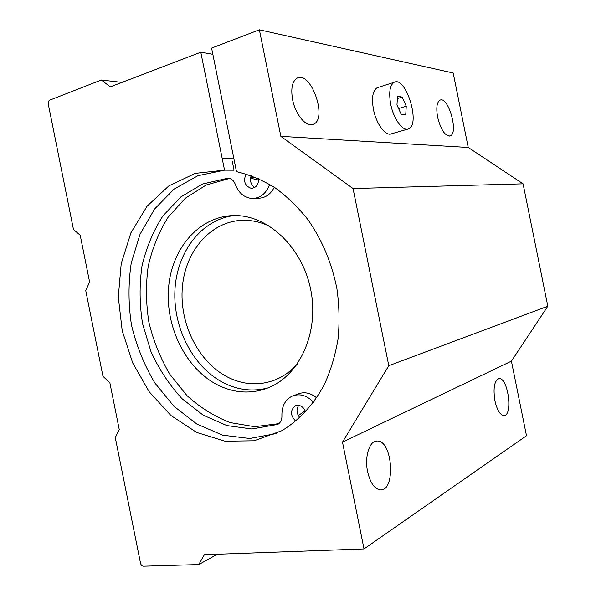 <?xml version="1.0" encoding="UTF-8"?>
<svg xmlns="http://www.w3.org/2000/svg" width="596" height="596" viewBox="0 0 596 596"><rect width="100%" height="100%" fill="white"/><g stroke="black" fill="none" stroke-linecap="round" stroke-linejoin="round"><path stroke-width="0.89" d="M313.503 402.293L312.96 401.659C306.217 395.021 299.155 393.233 291.787 396.295C284.962 400.058 281.677 406.539 281.915 415.732C282.027 419.785 280.642 422.676 277.773 424.404L251.862 428.986L226.867 425.566L203.147 415.151L181.936 398.605C169.346 384.919 159.02 369.244 150.952 351.588L142.571 323.695C139.501 304.318 139.308 285.119 141.975 266.114C146.288 247.638 153.306 230.861 163.043 215.789L180.856 196.926L202.543 184.008L228.283 178.1C231.546 178.621 233.893 180.73 235.331 184.447C238.601 192.873 244.04 197.544 251.639 198.453C259.737 198.528 265.645 194.125 269.355 185.252L269.638 184.365M269.355 185.252L271.068 185.222M233.744 158.044L222.144 158.238M312.96 401.659L314.36 401.115M316.647 397.83C310.278 392.652 303.856 391.468 297.367 394.261L294.588 395.275M229.669 178.405L206.089 185.058L185.274 198.282L168.236 217.056C158.953 231.904 152.278 248.331 148.195 266.337C145.692 284.843 145.931 303.513 148.911 322.347C153.418 340.867 160.391 358.181 169.83 374.273L186.853 395.476C200.025 407.522 214.5 416.574 230.272 422.616L254.574 426.699L278.891 423.652M254.79 198.326L257.584 198.222C264.81 198.379 270.39 194.728 274.309 187.278M305.599 411.836C303.841 407.359 300.98 405.198 297.009 405.332L295.095 405.928C290.088 410.51 290.304 415.576 295.758 421.134M246.059 173.965C243.094 181.154 244.792 185.93 251.147 188.306C256.094 187.971 258.59 184.753 258.627 178.651M298.73 405.355C296.145 409.348 296.503 413.43 299.803 417.602M251.162 175.641C249.635 180.774 250.834 184.715 254.76 187.457M250.514 178.226L258.679 180.059M305.167 410.711L298.335 415.613M217.831 385.046C185.661 368.842 164.883 326.347 168.661 286.698C172.207 247.035 200.651 214.94 235.763 215.566C269.027 215.864 302.753 248.13 310.821 290.17C319.143 332.166 300.004 374.675 269.288 387.385C252.123 394.254 234.973 393.472 217.831 385.046M268.029 387.907C253.144 391.796 238.504 390.194 224.111 383.109C193.424 367.717 172.989 328.299 174.926 290.274C176.729 252.257 201.247 219.529 234.086 215.558M297.099 364.268C290.781 371.248 283.577 376.411 275.494 379.749C259.767 385.828 244.047 385.068 228.35 377.469C198.438 362.636 179.001 323.434 182.398 286.698C185.594 249.947 211.885 220.125 244.382 220.282C253.032 220.349 261.555 222.39 269.951 226.413M250.692 177.161L255.073 177.131M232.291 161.464L234.057 170.195L224.543 170.151L195.287 173.361L168.929 185.825L147.093 206.186L130.934 232.775L121.219 263.685L118.299 296.987L122.21 330.705L132.699 362.927L149.224 391.788L170.933 415.501L196.687 432.443L225.012 441.219L254.127 440.787L281.975 430.64C299.05 420.299 313.675 404.565 324.38 384.495C330.758 370.421 335.317 355.261 338.059 339.02C339.668 322.391 339.288 305.592 336.904 288.613C331.771 263 322.123 240.024 307.953 219.678C297.978 207.117 286.959 196.442 274.898 187.673C262.441 180.111 249.635 174.762 236.485 171.633L211.595 48.09L259.379 29.8L453.191 72.995L468.24 147.473L523.072 183.829L547.821 306.217L511.42 361.139L526.499 435.743L364.014 548.938L204.376 554.72L198.773 564.568L217.346 554.243M224.655 170.151L197.946 175.693L174.174 189.036L154.573 209.01L140.067 234.191L131.232 263.03C128.2 283.54 128.296 304.28 131.515 325.245C136.477 345.866 144.247 365.095 154.826 382.93L173.92 406.271L196.889 424.084L222.591 435.155L249.657 438.5L276.47 433.515M212.846 54.303L200.792 52.224L224.543 170.151M198.773 564.568L143.45 566.2C142.004 566.058 141.036 565.06 140.522 563.205L115.281 437.576L119.245 429.515L109.858 382.781L102.974 376.322L85.749 290.61L89.601 281.975L80.214 235.278L73.457 229.415L48.261 104.024C48.015 102.117 48.529 100.821 49.796 100.128L101.327 80.006L110.29 86.867L200.792 52.224M101.327 80.006L121.942 82.404M378.318 87.359L377.112 87.746C372.701 90.652 371.487 97.871 373.454 109.388C376.225 124.05 385.761 136.67 391.483 133.809L407.582 129.161M437.613 117.129C440.884 129.831 445.041 136.104 450.092 135.955C458.942 133.519 448.401 95.844 440.004 100.158C436.816 102.199 436.019 107.854 437.613 117.129M292.606 99.636C295.467 114.998 306.836 128.028 313.518 124.236C328.038 118.544 310.568 69.732 296.823 78.322C292.152 81.615 290.744 88.722 292.606 99.636M259.379 29.8L280.85 136.35L468.24 147.473M280.85 136.35L353.055 188.545L523.072 183.829M353.055 188.545L388.793 365.691L547.821 306.217M388.793 365.691L342.491 442.135L511.42 361.139M367.62 471.689C370.168 482.589 374.266 488.645 379.92 489.852C395.96 492.311 392.913 440.496 377.283 441.01C369.684 440.183 364.32 456.476 367.62 471.689M494.918 400.765C497.064 410.003 500.014 414.935 503.776 415.568C513.201 416.239 508.187 377.402 499.083 378.639C494.389 380.464 492.996 387.84 494.918 400.765M342.491 442.135L364.014 548.938M390.693 104.099C393.502 118.917 402.911 131.738 408.469 128.907C420.947 124.899 405.965 75.655 394.12 82.308C389.836 85.198 388.689 92.454 390.693 104.099M405.742 114.708L401.115 114.164L396.966 104.948L397.517 96.366L402.181 97.074L406.248 106.2L405.742 114.708M397.376 98.556L402.181 97.074M398.575 108.524L406.248 106.2M276.693 424.873L277.483 424.553M226.994 178.085L228.022 178.077M251.147 188.306L252.466 188.276M295.095 405.928L296.272 405.481M250.633 177.422L255.282 177.392M498.636 378.698L499.083 378.639M311.909 124.735L313.518 124.236M449.645 136.082L450.092 135.955M375.666 441.182L377.283 441.01M377.112 87.746L394.12 82.308"/></g></svg>

